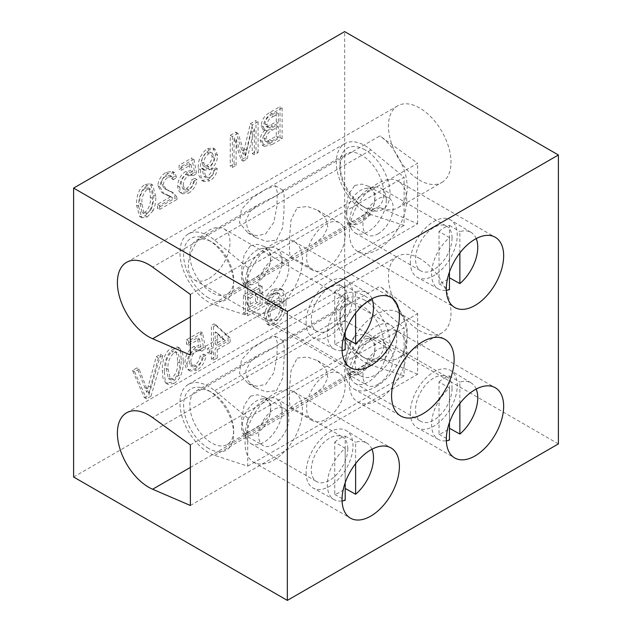 <?xml version="1.0" encoding="UTF-8"?>
<svg xmlns="http://www.w3.org/2000/svg" width="632" height="632" viewBox="0 0 632 632"><rect width="100%" height="100%" fill="white"/><g stroke="black" fill="none" stroke-linecap="round" stroke-linejoin="round"><path stroke-width="0.47" stroke-dasharray="3.16 2.37" d="M375.945 374.689A29.491 17.024 120 0 0 395.205 348.698A29.491 17.024 120 0 0 390.687 325.069A29.491 17.024 120 0 0 375.945 326.531A29.491 17.024 120 0 0 356.685 352.514A29.491 17.024 120 0 0 361.204 376.143A29.491 17.024 120 0 0 375.945 374.689M209.137 278.38A29.491 17.024 120 0 0 228.405 252.397A29.491 17.024 120 0 0 223.886 228.768A29.491 17.024 120 0 0 209.137 230.23A29.491 17.024 120 0 0 189.876 256.213A29.491 17.024 120 0 0 194.395 279.842A29.491 17.024 120 0 0 209.137 278.38M375.945 386.721A44.232 25.541 120 0 0 404.843 347.75A44.232 25.541 120 0 0 398.057 312.303A44.232 25.541 120 0 0 375.945 314.491A44.232 25.541 120 0 0 347.047 353.47A44.232 25.541 120 0 0 353.833 388.917A44.232 25.541 120 0 0 375.945 386.721M441.847 182.458A44.232 25.541 -120 0 0 448.625 147.019A44.232 25.541 -120 0 0 419.735 108.04A44.232 25.541 -120 0 0 397.615 105.852A44.232 25.541 -120 0 0 390.837 141.292A44.232 25.541 -120 0 0 419.735 180.27A44.232 25.541 -120 0 0 441.847 182.458L398.057 207.738A44.232 25.541 -120 0 1 379.895 207.541L417.649 223.791L389.62 239.978A40.543 23.408 120 0 0 398.302 181.273A40.543 23.408 120 0 0 389.62 179.417A40.543 23.408 120 0 0 378.031 183.28A40.543 23.408 120 0 0 366.442 192.792A40.543 23.408 120 0 0 357.759 251.497A40.543 23.408 120 0 0 366.442 253.353A40.543 23.408 120 0 0 378.031 249.49A40.543 23.408 120 0 0 389.62 239.978L285.364 300.168A40.543 23.408 120 0 0 294.046 241.463A40.543 23.408 120 0 0 285.364 239.607A40.543 23.408 120 0 0 273.775 243.47A40.543 23.408 120 0 0 262.193 252.982A40.543 23.408 120 0 0 253.503 311.687A40.543 23.408 120 0 0 262.193 313.543A40.543 23.408 120 0 0 273.775 309.68A40.543 23.408 120 0 0 285.364 300.168L190.374 355.01M190.374 505.482L285.364 450.648A40.543 23.408 120 0 0 294.046 391.935A40.543 23.408 120 0 0 285.364 390.078A40.543 23.408 120 0 0 273.775 393.949A40.543 23.408 120 0 0 262.193 403.461A40.543 23.408 120 0 0 253.503 462.166A40.543 23.408 120 0 0 262.193 464.022A40.543 23.408 120 0 0 273.775 460.159A40.543 23.408 120 0 0 285.364 450.648L366.442 403.832A40.543 23.408 120 0 0 378.031 399.969A40.543 23.408 120 0 0 389.62 390.458A40.543 23.408 120 0 0 398.302 331.745A40.543 23.408 120 0 0 389.62 329.888A40.543 23.408 120 0 0 378.031 333.759A40.543 23.408 120 0 0 366.442 343.271A40.543 23.408 120 0 0 357.759 401.976A40.543 23.408 120 0 0 366.442 403.832L417.649 374.27L417.649 313.709L379.895 286.367L152.62 417.578M419.735 258.52A44.232 25.541 -120 0 0 397.615 256.331A44.232 25.541 -120 0 0 390.837 291.771A44.232 25.541 -120 0 0 419.735 330.749A44.232 25.541 -120 0 0 441.847 332.938A44.232 25.541 -120 0 0 448.625 297.498A44.232 25.541 -120 0 0 419.735 258.52M190.374 294.449L417.649 163.23L379.895 135.888L152.62 267.099M190.374 444.92L417.649 313.709M417.649 374.27L379.895 358.02A44.232 25.541 -120 0 0 398.057 358.218A44.232 25.541 -120 0 0 405.539 325.314A44.232 25.541 -120 0 0 379.895 286.367M398.057 207.738A44.232 25.541 -120 0 0 405.539 174.835A44.232 25.541 -120 0 0 379.895 135.888M417.649 223.791L417.649 163.23M260.084 303.392L243.399 313.022L243.399 294.962L260.084 285.332L260.084 303.392L262.169 304.592L245.485 314.223L245.485 296.171L262.169 286.541L262.169 304.592M211.404 358.937L215.18 356.756L215.18 348.469L228.018 341.059L228.018 336.698L214.05 323.837L211.404 325.362L211.404 346.289L207.628 348.469L207.628 352.83L211.404 350.649L211.404 358.937L213.49 360.137L217.266 357.957L215.18 356.756M178.335 375.187C180.499 369.673 181.455 364.474 181.194 359.6L180.594 352.19L177.687 346.952L171.754 347.813C163.996 351.945 161.974 363.637 162.321 370.502L162.914 377.881L165.805 383.118L171.754 382.257C174.393 380.796 176.589 378.442 178.335 375.187L180.42 376.388C182.585 370.873 183.541 365.675 183.28 360.801L181.194 359.6M269.975 143.345L280.023 137.539L280.023 106.618L270.006 112.409C264.887 115.087 261.932 119.464 261.15 125.539L262.912 129.394L265.163 129.868C261.972 132.823 260.289 136.259 260.115 140.178L262.256 145.194L269.975 143.345L272.06 144.546L282.109 138.74L280.023 137.539M207.754 179.662C212.076 176.881 214.54 172.82 215.149 167.464L211.712 169.052C211.412 172.149 210.029 174.535 207.573 176.202L204.01 176.612L201.758 167.986L202.809 168.934L207.888 168.483C212.826 164.881 215.362 160.101 215.488 154.145L212.976 147.951L207.288 148.615C200.676 154.011 197.69 160.678 198.33 168.625L198.906 175.57L201.734 180.381L207.754 179.662L209.84 180.87C214.161 178.09 216.626 174.021 217.234 168.665L215.149 167.464M170.577 196.765L157.479 204.326L157.479 208.291L174.985 198.187L174.622 195.644L171.311 191.638L164.525 188.581L161.255 183.77C161.61 180.317 163.238 177.71 166.137 175.941L169.961 175.372L171.209 178.564L174.637 176.186L172.433 171.367L166.058 172.418C161.12 175.404 158.371 179.836 157.818 185.713L161.713 192.452L169.376 195.809L172.662 197.966L159.564 205.534L157.479 204.326M73.612 477.01L344.669 320.519L344.669 31.6M151.103 209.39C153.07 204.381 153.939 199.657 153.702 195.225L150.511 183.722L145.123 184.512C138.06 188.265 136.22 198.898 136.536 205.131L139.712 216.602L145.123 215.82L151.103 209.39L153.189 210.598C155.156 205.582 156.017 200.858 155.788 196.426L153.702 195.225M186.574 191.891C191.417 188.818 194.19 184.315 194.893 178.366L191.464 179.954C191.101 183.604 189.466 186.393 186.551 188.336L182.893 188.85L181.163 184.252C181.194 180.041 182.988 176.778 186.535 174.471L190.414 173.998L191.117 174.598L194.553 172.22L191.804 157.953L179.101 165.284L179.101 169.25L189 163.538L190.358 170.759L185.587 171.454C180.555 175.064 177.932 179.915 177.734 185.998C177.703 188.699 178.39 190.722 179.78 192.057L180.578 192.657L186.574 191.891L188.66 193.092C193.503 190.027 196.275 185.516 196.979 179.567L194.893 178.366M252.223 153.592L256 151.411L256 120.491L250.319 123.777L243.123 154.161L235.886 132.104L230.253 135.359L230.253 166.279L234.03 164.099L234.03 137.934L241.171 159.975L245.121 157.692L252.223 127.427L252.223 153.592L254.309 154.793L258.085 152.612L256 151.411M144.396 397.623L148.899 395.024L160.781 354.157L156.278 356.756L146.648 392.18L137.018 367.871L132.515 370.471L144.396 397.623L146.482 398.824L150.985 396.225L148.899 395.024M194.703 369.009C200.028 365.636 203.077 360.682 203.852 354.133L200.075 355.879C199.68 359.9 197.879 362.973 194.68 365.099L190.651 365.667L188.747 360.611C188.786 355.982 190.761 352.395 194.664 349.852L198.93 349.33L199.704 349.994L203.48 347.379L200.455 331.682L186.487 339.747L186.487 344.108L197.374 337.82L198.867 345.767L193.621 346.534C188.075 350.507 185.2 355.84 184.971 362.531C184.947 365.501 185.697 367.729 187.23 369.199L188.107 369.862L194.703 369.009L196.789 370.218C202.114 366.844 205.163 361.883 205.937 355.342L203.852 354.133M273.15 289.274C268.276 292.332 265.44 296.882 264.65 302.902L268.426 301.164L269.785 296.882L273.395 293.058L276.611 292.205L277.369 292.545L280.126 301.503L278.949 300.5L272.977 301.148C267.407 305.145 264.508 310.502 264.271 317.209L267.146 324.224L273.577 323.473C281.074 317.604 284.519 310.162 283.902 301.156C284.187 295.784 283.12 291.66 280.695 288.785L280.031 288.334L273.15 289.274L275.236 290.483C270.362 293.54 267.526 298.083 266.736 304.111L264.65 302.902M558.388 443.909L344.669 320.519M155.788 196.426L152.596 184.931L147.201 185.713L145.123 184.512M147.201 185.713C140.146 189.466 138.305 200.099 138.621 206.34L136.536 205.131M138.621 206.34L141.797 217.803L147.201 217.029L145.123 215.82M147.201 217.029L153.189 210.598M147.24 189.26L150.803 189.324C152.035 191.757 152.549 194.782 152.352 198.401C153.205 203.97 151.483 208.995 147.201 213.458L144.12 213.703L142.058 204.341C141.213 198.74 142.943 193.708 147.24 189.26L145.155 188.052L148.718 188.115C149.95 190.548 150.463 193.574 150.266 197.192C151.119 202.769 149.397 207.786 145.123 212.257L142.034 212.494L139.972 203.141C139.127 197.54 140.857 192.507 145.155 188.052M150.274 188.929L148.196 187.72L150.274 188.929M152.352 198.401L150.266 197.192M142.058 204.341L139.972 203.141M147.201 213.458L145.123 212.257M159.564 205.534L159.564 209.492L157.479 208.291M159.564 209.492L177.071 199.388L174.985 198.187M177.071 199.388L176.707 196.844L174.622 195.644M176.707 196.844L173.397 192.847L168.452 190.39M170.537 191.599L166.611 189.782L163.34 184.971L161.255 183.77M163.34 184.971C163.696 181.518 165.323 178.911 168.223 177.15L166.137 175.941M168.223 177.15L172.046 176.573L173.294 179.765L171.209 178.564M173.294 179.765L176.723 177.387L174.637 176.186M176.723 177.387L174.519 172.568L168.144 173.626L166.058 172.418M168.144 173.626C163.206 176.605 160.457 181.036 159.904 186.914L157.818 185.713M159.904 186.914L163.799 193.661L167.338 195.312L165.252 194.103M167.338 195.312L172.662 197.966M196.979 179.567L193.55 181.155L191.464 179.954M193.55 181.155C193.187 184.805 191.551 187.601 188.636 189.537L186.551 188.336M188.636 189.537L184.979 190.05L183.248 185.453L181.163 184.252M183.248 185.453C183.28 181.242 185.073 177.987 188.62 175.672L186.535 174.471M188.62 175.672L192.499 175.198L193.202 175.807L191.117 174.598M193.202 175.807L196.639 173.429L194.553 172.22M196.639 173.429L193.89 159.153L191.804 157.953M193.89 159.153L181.186 166.485L179.101 165.284M181.186 166.485L181.186 170.45L179.101 169.25M181.186 170.45L191.085 164.739L189 163.538M191.085 164.739L192.444 171.959L190.358 170.759M192.444 171.959L187.672 172.655L185.587 171.454M187.672 172.655C182.64 176.273 180.017 181.115 179.812 187.198L177.734 185.998M179.812 187.198C179.788 189.9 180.476 191.923 181.866 193.266L179.78 192.057M181.866 193.266L182.664 193.858L188.66 193.092M217.234 168.665L213.798 170.253L211.712 169.052M213.798 170.253C213.498 173.35 212.115 175.736 209.658 177.402L207.573 176.202M209.658 177.402L206.095 177.813L203.828 169.953L201.742 168.752M203.828 169.953L203.844 169.186L201.758 167.986M203.844 169.186L204.894 170.134L209.974 169.684L207.888 168.483M209.974 169.684C214.912 166.082 217.448 161.302 217.574 155.346L215.488 154.145M217.574 155.346L215.062 149.152L209.366 149.824L207.288 148.615M209.366 149.824C202.761 155.211 199.775 161.879 200.415 169.826L198.33 168.625M200.415 169.826L200.992 176.77L203.82 181.589L209.84 180.87M214.145 157.542C213.979 161.484 212.241 164.549 208.931 166.722L205.353 167.164L203.844 163.19C203.867 159.217 205.534 156.049 208.844 153.695L212.431 153.276L214.145 157.542L212.06 156.333C211.894 160.283 210.156 163.348 206.846 165.521L203.267 165.963L201.758 161.982C201.782 158.016 203.449 154.848 206.759 152.486L210.345 152.075L212.06 156.333M208.931 166.722L206.846 165.521M203.844 163.19L201.758 161.982M208.844 153.695L206.759 152.486M258.085 152.612L258.085 121.7L256 120.491M258.085 121.7L252.405 124.978L250.319 123.777M252.405 124.978L245.208 155.369L243.123 154.161M245.208 155.369L237.972 133.312L235.886 132.104M237.972 133.312L232.339 136.559L230.253 135.359M232.339 136.559L232.339 167.48L230.253 166.279M232.339 167.48L236.115 165.3L234.03 164.099M236.115 165.3L236.115 139.135L234.03 137.934M236.115 139.135L243.257 161.176L241.171 159.975M243.257 161.176L247.207 158.893L245.121 157.692M247.207 158.893L254.309 128.636L252.223 127.427M254.309 128.636L254.309 154.793M282.109 138.74L282.109 107.827L280.023 106.618M282.109 107.827L272.084 113.61C266.973 116.288 264.018 120.665 263.228 126.74L261.15 125.539M263.228 126.74L264.99 130.595L267.249 131.069L265.163 129.868M267.249 131.069C264.058 134.031 262.375 137.468 262.201 141.378L260.115 140.178M262.201 141.378L264.342 146.395L272.06 144.546M272.439 130.058L278.333 126.653L278.333 137.357L269.714 142.184L267.265 142.279L265.977 139.143C266.522 134.798 268.679 131.772 272.439 130.058L270.354 128.857L276.247 125.452L276.247 136.149L267.628 140.983L265.179 141.078L263.892 137.934C264.437 133.597 266.593 130.563 270.354 128.857M273.237 116.517L278.333 113.57L278.333 123.082L269.595 127.767L268.023 127.617L267.004 124.946C267.541 120.807 269.619 118.002 273.237 116.517L271.152 115.316L276.247 112.37L276.247 121.881L267.51 126.558L265.938 126.408L264.927 123.738C265.456 119.606 267.534 116.794 271.152 115.316M278.333 113.57L276.247 112.37M278.333 123.082L276.247 121.881M267.004 124.946L264.927 123.738M269.595 127.767L267.51 126.558M278.333 126.653L276.247 125.452M278.333 137.357L276.247 136.149M265.977 139.143L263.892 137.934M269.714 142.184L267.628 140.983M150.985 396.225L162.866 355.358L160.781 354.157M162.866 355.358L158.363 357.957L156.278 356.756M158.363 357.957L148.733 393.38L146.648 392.18M148.733 393.38L139.103 369.072L137.018 367.871M139.103 369.072L134.6 371.671L132.515 370.471M134.6 371.671L146.482 398.824M183.28 360.801L182.68 353.399L179.772 348.153L173.84 349.022L171.754 347.813M173.84 349.022C166.082 353.146 164.059 364.846 164.399 371.703L162.321 370.502M164.399 371.703L164.999 379.089L167.891 384.319L173.84 383.466L171.754 382.257M173.84 383.466C176.478 382.005 178.674 379.642 180.42 376.388M173.887 352.917C175.514 352.008 176.826 352.032 177.805 352.988C179.156 355.666 179.725 358.992 179.504 362.973C180.436 369.104 178.548 374.626 173.84 379.54L170.45 379.808L168.175 369.515C167.251 363.345 169.155 357.815 173.887 352.917L171.801 351.716C173.429 350.8 174.74 350.823 175.72 351.779C177.071 354.457 177.639 357.783 177.418 361.765C178.35 367.895 176.462 373.425 171.754 378.339L168.365 378.6L166.097 368.306C165.165 362.144 167.069 356.614 171.801 351.716M177.221 352.553L175.135 351.353L177.221 352.553M179.504 362.973L177.418 361.765M168.175 369.515L166.097 368.306M173.84 379.54L171.754 378.339M205.937 355.342L202.161 357.088L200.075 355.879M202.161 357.088C201.766 361.101 199.965 364.174 196.765 366.307L194.68 365.099M196.765 366.307L192.736 366.876L190.832 361.812L188.747 360.611M190.832 361.812C190.872 357.183 192.839 353.596 196.75 351.052L194.664 349.852M196.75 351.052L201.016 350.531L201.782 351.195L199.704 349.994M201.782 351.195L205.558 348.58L203.48 347.379M205.558 348.58L202.54 332.882L200.455 331.682M202.54 332.882L188.573 340.948L186.487 339.747M188.573 340.948L188.573 345.309L186.487 344.108M188.573 345.309L199.451 339.029L197.374 337.82M199.451 339.029L200.952 346.968L198.867 345.767M200.952 346.968L195.699 347.734L193.621 346.534M195.699 347.734C190.161 351.716 187.285 357.048 187.056 363.732L184.971 362.531M187.056 363.732C187.032 366.702 187.783 368.93 189.316 370.407L187.23 369.199M189.316 370.407L190.192 371.063L196.789 370.218M217.266 357.957L217.266 349.67L215.18 348.469M217.266 349.67L230.103 342.26L228.018 341.059M230.103 342.26L230.103 337.899L228.018 336.698M230.103 337.899L216.136 325.038L214.05 323.837M216.136 325.038L213.49 326.562L211.404 325.362M213.49 326.562L213.49 347.489L211.404 346.289M213.49 347.489L209.713 349.67L207.628 348.469M209.713 349.67L209.713 354.031L207.628 352.83M209.713 354.031L213.49 351.85L211.404 350.649M213.49 351.85L213.49 360.137M225.442 340.593L217.266 345.309L217.266 333.064L225.442 340.593L223.357 339.384L215.18 344.108L215.18 331.855L223.357 339.384M217.266 345.309L215.18 344.108M217.266 333.064L215.18 331.855M266.736 304.111L270.512 302.365L268.426 301.164M270.512 302.365L271.871 298.091L269.785 296.882M271.871 298.091L275.481 294.259L273.395 293.058M275.481 294.259L278.696 293.414L276.611 292.205M278.696 293.414L279.455 293.746L282.212 302.704L280.126 301.503M282.212 302.704L281.035 301.701L275.062 302.357L272.977 301.148M275.062 302.357C269.493 306.354 266.593 311.702 266.356 318.417L264.271 317.209M266.356 318.417L269.232 325.433L275.663 324.674L273.577 323.473M275.663 324.674C283.16 318.805 286.604 311.371 285.988 302.357L283.902 301.156M285.988 302.357C286.272 296.985 285.206 292.861 282.781 289.985L280.695 288.785M282.781 289.985L282.117 289.543L275.236 290.483M270.133 316.371C270.243 311.781 272.234 308.211 276.105 305.675L280.568 305.185L282.212 309.174C281.998 313.993 279.913 317.801 275.955 320.582L271.934 321.088L270.133 316.371L268.047 315.171C268.158 310.573 270.148 307.01 274.019 304.474L278.483 303.976L280.126 307.966C279.913 312.793 277.827 316.593 273.869 319.381L269.848 319.879L268.047 315.171M276.105 305.675L274.019 304.474M282.212 309.174L280.126 307.966M275.955 320.582L273.869 319.381M262.169 286.541L260.084 285.332M245.485 296.171L243.399 294.962M245.485 314.223L243.399 313.022M250.177 298.272L257.477 294.062L257.477 302.491L250.177 306.702L250.177 298.272L248.092 297.072L255.391 292.861L255.391 301.282L248.092 305.501L248.092 297.072M257.477 294.062L255.391 292.861M257.477 302.491L255.391 301.282M250.177 306.702L248.092 305.501M364.996 149.871A35.384 20.429 -120 0 0 339.977 164.32A35.384 20.429 -120 0 0 364.996 207.659L364.996 207.659A35.384 20.429 -120 0 0 390.023 193.21A35.384 20.429 -120 0 0 364.996 149.871M361.875 205.85L364.996 207.659L361.867 205.85A30.96 17.878 60 0 1 361.867 205.85A30.96 17.878 60 0 1 339.977 167.93A30.96 17.878 60 0 1 346.391 153.758A30.96 17.878 60 0 1 361.875 155.29A30.96 17.878 60 0 1 382.099 182.577A30.96 17.878 60 0 1 377.351 207.383A30.96 17.878 60 0 1 361.875 205.85M208.615 297.941A35.384 20.429 60 0 1 183.596 254.601A35.384 20.429 60 0 1 208.615 240.16A35.384 20.429 60 0 1 208.623 240.16A35.384 20.429 60 0 1 233.643 283.499A35.384 20.429 60 0 1 208.615 297.941M208.623 240.16L211.744 241.961A30.96 17.878 -120 0 0 196.268 240.429A30.96 17.878 -120 0 0 191.52 265.243A30.96 17.878 -120 0 0 211.744 292.529A30.96 17.878 -120 0 0 227.228 294.062A30.96 17.878 -120 0 0 233.643 279.881A30.96 17.878 -120 0 0 211.744 241.961L208.615 240.16M378.031 233.84A21.377 12.34 120 0 0 391.998 214.998A21.377 12.34 120 0 0 388.72 197.871A21.377 12.34 120 0 0 378.031 198.93A21.377 12.34 120 0 0 364.064 217.771A21.377 12.34 120 0 0 367.342 234.899A21.377 12.34 120 0 0 378.031 233.84M354.773 185.5L361.757 184.094L368.733 186.329L375.424 194.285L373.907 204.823L365.304 213.798L354.773 220.41L347.355 223.357L345.807 218.364L346.107 207.13L348.445 194.538L354.773 185.5M273.775 294.03A21.377 12.34 120 0 0 287.742 275.189A21.377 12.34 120 0 0 284.463 258.061A21.377 12.34 120 0 0 273.775 259.12A21.377 12.34 120 0 0 259.815 277.962A21.377 12.34 120 0 0 263.086 295.089A21.377 12.34 120 0 0 273.775 294.03M250.517 245.69L257.5 244.284L264.476 246.52L271.168 254.475L269.651 265.013L261.048 273.988L250.517 280.6L243.099 283.547L241.55 278.554L241.858 267.32L244.197 254.728L250.517 245.69M276.453 240.2L282.583 227.836L283.981 211.246L284.155 196.181L283.318 190.398L276.453 195.659L259.823 203.733L250.525 210.985L245.761 220.497L248.044 230.317L256.047 237.64L266.198 241.321L276.453 240.2M265.598 233.935L273.79 222.432L276.895 206.459L277.298 192.152L275.228 185.729L265.598 189.395L252.271 197.903L241.448 209.397L239.496 222.82L247.949 232.971L256.758 235.76L265.598 233.935M325.907 268.75A27.279 15.745 120 0 0 343.721 244.718A27.279 15.745 120 0 0 339.542 222.859A27.279 15.745 120 0 0 325.907 224.21A27.279 15.745 120 0 0 308.084 248.242A27.279 15.745 120 0 0 312.263 270.101A27.279 15.745 120 0 0 325.907 268.75M297.166 207.62L307.413 206.498L317.572 210.172L325.567 217.495L327.858 227.291L323.102 236.826L313.796 244.078L297.166 252.16L290.301 257.422L289.464 251.694L289.638 236.66L291.028 220.015L297.166 207.62M247.712 267.549L214.698 240.207A40.543 23.408 -120 0 0 208.615 235.949A40.543 23.408 -120 0 0 188.344 233.935A40.543 23.408 -120 0 0 182.135 266.428A40.543 23.408 -120 0 0 208.615 302.159A40.543 23.408 -120 0 0 214.698 304.916L247.712 315.7L247.712 267.549L404.093 177.26L371.079 149.926A40.543 23.408 -120 0 0 364.996 145.66A40.543 23.408 -120 0 0 344.724 143.654A40.543 23.408 -120 0 0 338.515 176.138A40.543 23.408 -120 0 0 364.996 211.87A40.543 23.408 -120 0 0 371.079 214.627L404.093 225.411L404.093 177.26M247.712 315.7L404.093 225.411M439.019 231.423A32.919 19.007 -60 0 1 449.447 225.403L449.447 277.788A32.919 19.007 -60 0 1 439.019 283.808L439.019 231.423L449.447 237.656A32.659 18.857 120 0 0 431.561 273.956A32.659 18.857 120 0 0 438.529 289.022A32.659 18.857 120 0 0 446.342 290.301M410.35 262.13A33.172 19.15 120 0 0 417.428 277.432A33.172 19.15 120 0 0 442.913 268.284A33.172 19.15 120 0 0 457.26 235.041A33.172 19.15 120 0 0 450.592 219.976A33.172 19.15 120 0 0 424.965 228.602A33.172 19.15 120 0 0 410.35 262.13M439.019 283.808L449.447 289.614M346.755 214.58A19.9 11.495 -60 0 1 365.849 188.375A19.9 11.495 -60 0 1 374.902 198.33A19.9 11.495 -60 0 1 363.384 220.963A19.9 11.495 -60 0 1 347.679 219.841A19.9 11.495 -60 0 1 346.755 214.58M386.294 200.091A25.801 14.899 120 0 0 380.954 188.281A25.801 14.899 120 0 0 374.563 187.183A25.801 14.899 120 0 0 349.804 221.153A25.801 14.899 120 0 0 351.005 227.978A25.801 14.899 120 0 0 355.152 232.971A25.801 14.899 120 0 0 375.037 226.058A25.801 14.899 120 0 0 386.294 200.091M452.054 238.051A25.801 14.899 120 0 0 446.706 226.24A25.801 14.899 120 0 0 426.821 233.153A25.801 14.899 120 0 0 415.564 259.12A25.801 14.899 120 0 0 420.904 270.93A25.801 14.899 120 0 0 440.788 264.018A25.801 14.899 120 0 0 452.054 238.051M459.867 252.958L459.867 231.636A32.659 18.857 120 0 1 471.188 232.458L450.592 219.976M476.204 238.588A32.659 18.857 120 0 0 471.188 232.458M449.447 225.403L459.867 231.636M449.447 237.656L449.447 272.068M334.762 291.613A32.919 19.007 -60 0 1 345.19 285.593L345.19 337.978A32.919 19.007 -60 0 1 334.762 343.998L334.762 291.613L345.19 297.846A32.659 18.857 120 0 0 327.313 334.146A32.659 18.857 120 0 0 334.281 349.212A32.659 18.857 120 0 0 342.086 350.491M306.093 322.32A33.172 19.15 120 0 0 313.172 337.622A33.172 19.15 120 0 0 338.665 328.474A33.172 19.15 120 0 0 353.012 295.231A33.172 19.15 120 0 0 346.344 280.166A33.172 19.15 120 0 0 320.708 288.792A33.172 19.15 120 0 0 306.093 322.32M334.762 343.998L345.19 349.804M242.498 274.77A19.9 11.495 -60 0 1 261.601 248.566A19.9 11.495 -60 0 1 270.646 258.52A19.9 11.495 -60 0 1 259.128 281.153A19.9 11.495 -60 0 1 243.431 280.031A19.9 11.495 -60 0 1 242.498 274.77M282.046 260.281A25.801 14.899 120 0 0 276.697 248.471A25.801 14.899 120 0 0 270.306 247.373A25.801 14.899 120 0 0 245.556 281.343A25.801 14.899 120 0 0 246.757 288.168A25.801 14.899 120 0 0 250.896 293.161A25.801 14.899 120 0 0 270.78 286.249A25.801 14.899 120 0 0 282.046 260.281M347.798 298.241A25.801 14.899 120 0 0 342.457 286.43A25.801 14.899 120 0 0 322.573 293.343A25.801 14.899 120 0 0 311.307 319.31A25.801 14.899 120 0 0 316.656 331.121A25.801 14.899 120 0 0 336.532 324.208A25.801 14.899 120 0 0 347.798 298.241M355.618 313.148L355.618 291.826A32.659 18.857 120 0 1 366.931 292.648L346.344 280.166M371.948 298.778A32.659 18.857 120 0 0 366.931 292.648M345.19 285.593L355.618 291.826M345.19 297.846L345.19 332.258M334.762 442.092A32.919 19.007 -60 0 1 345.19 436.072L345.19 488.457A32.919 19.007 -60 0 1 334.762 494.477L334.762 442.092L345.19 448.325A32.659 18.857 120 0 0 327.313 484.626A32.659 18.857 120 0 0 334.281 499.691A32.659 18.857 120 0 0 342.086 500.971M306.093 472.799A33.172 19.15 120 0 0 313.172 488.102A33.172 19.15 120 0 0 338.665 478.953A33.172 19.15 120 0 0 353.012 445.71A33.172 19.15 120 0 0 346.344 430.645A33.172 19.15 120 0 0 320.708 439.272A33.172 19.15 120 0 0 306.093 472.799M334.762 494.477L345.19 500.275M242.498 425.249A19.9 11.495 -60 0 1 261.601 399.037A19.9 11.495 -60 0 1 270.646 408.991A19.9 11.495 -60 0 1 259.128 431.624A19.9 11.495 -60 0 1 243.431 430.511A19.9 11.495 -60 0 1 242.498 425.249M282.046 410.761A25.801 14.899 120 0 0 276.697 398.942A25.801 14.899 120 0 0 270.306 397.852A25.801 14.899 120 0 0 245.556 431.822A25.801 14.899 120 0 0 246.757 438.648A25.801 14.899 120 0 0 250.896 443.632A25.801 14.899 120 0 0 270.78 436.72A25.801 14.899 120 0 0 282.046 410.761M347.798 448.72A25.801 14.899 120 0 0 342.457 436.909A25.801 14.899 120 0 0 322.573 443.822A25.801 14.899 120 0 0 311.307 469.789A25.801 14.899 120 0 0 316.656 481.6A25.801 14.899 120 0 0 336.532 474.687A25.801 14.899 120 0 0 347.798 448.72M355.618 463.627L355.618 442.305A32.659 18.857 120 0 1 366.931 443.127L346.344 430.645M371.948 449.249A32.659 18.857 120 0 0 366.931 443.127M345.19 436.072L355.618 442.305M345.19 448.325L345.19 482.737M439.019 381.902A32.919 19.007 -60 0 1 449.447 375.882L449.447 428.267A32.919 19.007 -60 0 1 439.019 434.287L439.019 381.902L449.447 388.135A32.659 18.857 120 0 0 431.561 424.435A32.659 18.857 120 0 0 438.529 439.501A32.659 18.857 120 0 0 446.342 440.781M410.35 412.609A33.172 19.15 120 0 0 417.428 427.911A33.172 19.15 120 0 0 442.913 418.763A33.172 19.15 120 0 0 457.26 385.52A33.172 19.15 120 0 0 450.592 370.455A33.172 19.15 120 0 0 424.965 379.082A33.172 19.15 120 0 0 410.35 412.609M439.019 434.287L449.447 440.085M346.755 365.059A19.9 11.495 -60 0 1 365.849 338.847A19.9 11.495 -60 0 1 374.902 348.801A19.9 11.495 -60 0 1 363.384 371.434A19.9 11.495 -60 0 1 347.679 370.32A19.9 11.495 -60 0 1 346.755 365.059M386.294 350.57A25.801 14.899 120 0 0 380.954 338.752A25.801 14.899 120 0 0 374.563 337.662A25.801 14.899 120 0 0 349.804 371.632A25.801 14.899 120 0 0 351.005 378.457A25.801 14.899 120 0 0 355.152 383.442A25.801 14.899 120 0 0 375.037 376.53A25.801 14.899 120 0 0 386.294 350.57M452.054 388.53A25.801 14.899 120 0 0 446.706 376.719A25.801 14.899 120 0 0 426.821 383.632A25.801 14.899 120 0 0 415.564 409.599A25.801 14.899 120 0 0 420.904 421.41A25.801 14.899 120 0 0 440.788 414.497A25.801 14.899 120 0 0 452.054 388.53M459.867 403.437L459.867 382.115A32.659 18.857 120 0 1 471.188 382.937L450.592 370.455M476.204 389.059A32.659 18.857 120 0 0 471.188 382.937M449.447 375.882L459.867 382.115M449.447 388.135L449.447 422.547M364.996 300.35A35.384 20.429 -120 0 0 339.977 314.799A35.384 20.429 -120 0 0 364.996 358.131L364.996 358.131A35.384 20.429 -120 0 0 390.023 343.69A35.384 20.429 -120 0 0 364.996 300.35M361.875 356.33L364.996 358.131L361.867 356.33A30.96 17.878 60 0 1 361.867 356.33A30.96 17.878 60 0 1 339.977 318.41A30.96 17.878 60 0 1 346.391 304.237A30.96 17.878 60 0 1 361.875 305.77A30.96 17.878 60 0 1 382.099 333.048A30.96 17.878 60 0 1 377.351 357.862A30.96 17.878 60 0 1 361.875 356.33M208.615 448.42A35.384 20.429 60 0 1 183.596 405.08A35.384 20.429 60 0 1 208.615 390.639A35.384 20.429 60 0 1 208.623 390.639A35.384 20.429 60 0 1 233.643 433.971A35.384 20.429 60 0 1 208.615 448.42M208.623 390.639L211.744 392.44A30.96 17.878 -120 0 0 196.268 390.908A30.96 17.878 -120 0 0 191.52 415.722A30.96 17.878 -120 0 0 211.744 443A30.96 17.878 -120 0 0 227.228 444.533A30.96 17.878 -120 0 0 233.643 430.36A30.96 17.878 -120 0 0 211.744 392.44L208.615 390.639M378.031 384.319A21.377 12.34 120 0 0 391.998 365.478A21.377 12.34 120 0 0 388.72 348.351A21.377 12.34 120 0 0 378.031 349.409A21.377 12.34 120 0 0 364.064 368.243A21.377 12.34 120 0 0 367.342 385.378A21.377 12.34 120 0 0 378.031 384.319M354.773 335.979L361.757 334.573L368.733 336.809L375.424 344.756L373.907 355.295L365.304 364.277L354.773 370.889L347.355 373.836L345.807 368.843L346.107 357.601L348.445 345.017L354.773 335.979M273.775 444.509A21.377 12.34 120 0 0 287.742 425.668A21.377 12.34 120 0 0 284.463 408.541A21.377 12.34 120 0 0 273.775 409.599A21.377 12.34 120 0 0 259.815 428.433A21.377 12.34 120 0 0 263.086 445.568A21.377 12.34 120 0 0 273.775 444.509M250.517 396.169L257.5 394.763L264.476 396.999L271.168 404.946L269.651 415.485L261.048 424.467L250.517 431.079L243.099 434.026L241.55 429.033L241.858 417.792L244.197 405.207L250.517 396.169M276.453 390.679L282.583 378.315L283.981 361.717L284.155 346.66L283.318 340.877L276.453 346.131L259.823 354.212L250.525 361.457L245.761 370.976L248.044 380.796L256.047 388.119L266.198 391.793L276.453 390.679M265.598 384.406L273.79 372.912L276.895 356.938L277.298 342.631L275.228 336.208L265.598 339.866L252.271 348.374L241.448 359.869L239.496 373.291L247.949 383.45L256.758 386.239L265.598 384.406M325.907 419.229A27.279 15.745 120 0 0 343.721 395.19A27.279 15.745 120 0 0 339.542 373.338A27.279 15.745 120 0 0 325.907 374.689A27.279 15.745 120 0 0 308.084 398.721A27.279 15.745 120 0 0 312.263 420.58A27.279 15.745 120 0 0 325.907 419.229M297.166 358.099L307.413 356.969L317.572 360.651L325.567 367.974L327.858 377.77L323.102 387.298L313.796 394.55L297.166 402.639L290.301 407.893L289.464 402.173L289.638 387.139L291.028 370.486L297.166 358.099M247.712 418.021L214.698 390.687A40.543 23.408 -120 0 0 208.615 386.421A40.543 23.408 -120 0 0 188.344 384.414A40.543 23.408 -120 0 0 182.135 416.907A40.543 23.408 -120 0 0 208.615 452.631A40.543 23.408 -120 0 0 214.698 455.388L247.712 466.179L247.712 418.021L404.093 327.739L371.079 300.405A40.543 23.408 -120 0 0 364.996 296.139A40.543 23.408 -120 0 0 344.724 294.133A40.543 23.408 -120 0 0 338.515 326.618A40.543 23.408 -120 0 0 364.996 362.349A40.543 23.408 -120 0 0 371.079 365.106L404.093 375.89L404.093 327.739M247.712 466.179L404.093 375.89M246.417 150.132L244.331 148.923M243.897 151.214L241.811 150.005M272.084 113.61L270.006 112.409M272.819 126.274L270.733 125.065M272.005 141.015L269.919 139.806M150.345 386.958L148.267 385.757M147.13 388.814L145.052 387.613M379.895 207.541L190.374 316.956M379.895 358.02L190.374 467.435M214.698 304.916L371.079 214.627M214.698 240.207L371.079 149.926M214.698 455.388L371.079 365.106M214.698 390.687L371.079 300.405M223.886 228.768L390.687 325.069M398.057 312.303L444.975 339.392M398.302 181.273L495.259 237.245M294.046 241.463L391.003 297.435M294.046 391.935L391.003 447.914M398.302 331.745L495.259 387.724M397.615 256.331L126.558 412.822M397.615 105.852L126.558 262.343M150.511 183.722L152.596 184.931M139.712 216.602L141.797 217.803M142.034 212.494L144.12 213.703M171.311 191.638L173.397 192.847M164.525 188.581L166.611 189.782M169.961 175.372L172.046 176.573M172.433 171.367L174.519 172.568M161.713 192.452L163.799 193.661M169.376 195.809L171.462 197.01M182.893 188.85L184.979 190.05M190.414 173.998L192.499 175.198M180.578 192.657L182.664 193.858M204.01 176.612L206.095 177.813M202.809 168.934L204.894 170.134M212.976 147.951L215.062 149.152M201.734 180.381L203.82 181.589M203.267 165.963L205.353 167.164M210.345 152.075L212.431 153.276M262.912 129.394L264.99 130.595M262.256 145.194L264.342 146.395M265.938 126.408L268.023 127.617M265.179 141.078L267.265 142.279M177.687 346.952L179.772 348.153M165.805 383.118L167.891 384.319M168.365 378.6L170.45 379.808M190.651 365.667L192.736 366.876M198.93 349.33L201.016 350.531M188.107 369.862L190.192 371.063M277.369 292.545L279.455 293.746M278.949 300.5L281.035 301.701M267.146 324.224L269.232 325.433M280.031 288.334L282.117 289.543M278.483 303.976L280.568 305.185M269.848 319.879L271.934 321.088M441.847 332.938L398.057 358.218M357.759 401.976L454.716 457.955M253.503 462.166L350.46 518.145M253.503 311.687L350.46 367.666M357.759 251.497L454.716 307.476M353.833 388.917L400.743 415.998M194.395 279.842L361.204 376.143M339.977 167.93L339.977 164.32M368.733 186.329L388.72 197.871M264.476 246.52L284.463 258.061M275.228 185.729L283.318 190.398M317.572 210.172L339.542 222.859M196.268 240.429L259.823 203.733M282.828 190.453L346.391 153.758M188.344 233.935L344.724 143.654M227.228 294.062L290.783 257.366M313.796 244.078L377.351 207.383M290.301 257.422L312.263 270.101M247.949 232.971L256.047 237.64M243.099 283.547L263.086 295.089M347.355 223.357L367.342 234.899M233.643 279.881L233.643 283.499M438.529 289.022L417.428 277.432M365.849 188.375L374.563 187.183M380.954 188.281L446.706 226.24M355.152 232.971L420.904 270.93M347.679 219.841L351.005 227.978M334.281 349.212L313.172 337.622M261.601 248.566L270.306 247.373M276.697 248.471L342.457 286.43M250.896 293.161L316.656 331.121M243.431 280.031L246.757 288.168M334.281 499.691L313.172 488.102M261.601 399.037L270.306 397.852M276.697 398.942L342.457 436.909M250.896 443.632L316.656 481.6M243.431 430.511L246.757 438.648M438.529 439.501L417.428 427.911M365.849 338.847L374.563 337.662M380.954 338.752L446.706 376.719M355.152 383.442L420.904 421.41M347.679 370.32L351.005 378.457M339.977 318.41L339.977 314.799M368.733 336.809L388.72 348.351M264.476 396.999L284.463 408.541M275.228 336.208L283.318 340.877M317.572 360.651L339.542 373.338M196.268 390.908L259.823 354.212M282.828 340.932L346.391 304.237M188.344 384.414L344.724 294.133M227.228 444.533L290.783 407.838M313.796 394.558L377.351 357.862M290.301 407.893L312.263 420.58M247.949 383.45L256.047 388.119M243.099 434.026L263.086 445.568M347.355 373.836L367.342 385.378M233.643 430.36L233.643 433.971"/><path stroke-width="0.95" d="M422.863 413.81A44.232 25.541 120 0 0 451.754 374.831A44.232 25.541 120 0 0 444.975 339.392A44.232 25.541 120 0 0 422.863 341.58A44.232 25.541 120 0 0 393.965 380.559A44.232 25.541 120 0 0 400.743 415.998A44.232 25.541 120 0 0 422.863 413.81M474.988 305.469A40.543 23.408 120 0 0 501.476 269.738A40.543 23.408 120 0 0 495.259 237.245A40.543 23.408 120 0 0 474.988 239.259A40.543 23.408 120 0 0 448.499 274.983A40.543 23.408 120 0 0 454.716 307.476A40.543 23.408 120 0 0 474.988 305.469M370.731 365.659A40.543 23.408 120 0 0 397.22 329.928A40.543 23.408 120 0 0 391.003 297.435A40.543 23.408 120 0 0 370.731 299.45A40.543 23.408 120 0 0 344.243 335.173A40.543 23.408 120 0 0 350.46 367.666A40.543 23.408 120 0 0 370.731 365.659M370.731 516.131A40.543 23.408 120 0 0 397.22 480.407A40.543 23.408 120 0 0 391.003 447.914A40.543 23.408 120 0 0 370.731 449.921A40.543 23.408 120 0 0 344.243 485.653A40.543 23.408 120 0 0 350.46 518.145A40.543 23.408 120 0 0 370.731 516.131M474.988 455.941A40.543 23.408 120 0 0 501.476 420.217A40.543 23.408 120 0 0 495.259 387.724A40.543 23.408 120 0 0 474.988 389.731A40.543 23.408 120 0 0 448.499 425.462A40.543 23.408 120 0 0 454.716 457.955A40.543 23.408 120 0 0 474.988 455.941M148.67 415.011A44.232 25.541 -120 0 0 126.558 412.822A44.232 25.541 -120 0 0 119.78 448.262A44.232 25.541 -120 0 0 148.67 487.24A44.232 25.541 -120 0 0 152.62 489.231L190.374 505.482L190.374 444.92L152.62 417.578A44.232 25.541 -120 0 0 148.67 415.011M148.67 264.539A44.232 25.541 -120 0 0 126.558 262.343A44.232 25.541 -120 0 0 119.78 297.791A44.232 25.541 -120 0 0 148.67 336.761A44.232 25.541 -120 0 0 152.62 338.752L190.374 355.01L190.374 294.449L152.62 267.099A44.232 25.541 -120 0 0 148.67 264.539M73.612 188.091L73.612 477.01L287.331 600.4L558.388 443.909L558.388 154.99L344.669 31.6L73.612 188.091L287.331 311.481L287.331 600.4M558.388 154.99L287.331 311.481M446.342 290.301A32.659 18.857 120 0 0 449.447 289.614L449.447 272.068M449.447 277.788L459.867 283.594A32.659 18.857 120 0 0 477.752 247.294A32.659 18.857 120 0 0 476.204 238.588M459.867 283.594L459.867 252.958M342.086 350.491A32.659 18.857 120 0 0 345.19 349.804L345.19 332.258M345.19 337.978L355.618 343.784A32.659 18.857 120 0 0 373.496 307.484A32.659 18.857 120 0 0 371.948 298.778M355.618 343.784L355.618 313.148M342.086 500.971A32.659 18.857 120 0 0 345.19 500.275L345.19 482.737M345.19 488.457L355.618 494.256A32.659 18.857 120 0 0 373.496 457.955A32.659 18.857 120 0 0 371.948 449.249M355.618 494.256L355.618 463.627M446.342 440.781A32.659 18.857 120 0 0 449.447 440.085L449.447 422.547M449.447 428.267L459.867 434.066A32.659 18.857 120 0 0 477.752 397.765A32.659 18.857 120 0 0 476.204 389.059M459.867 434.066L459.867 403.437M190.374 316.956L152.62 338.752M190.374 467.435L152.62 489.231"/></g></svg>
